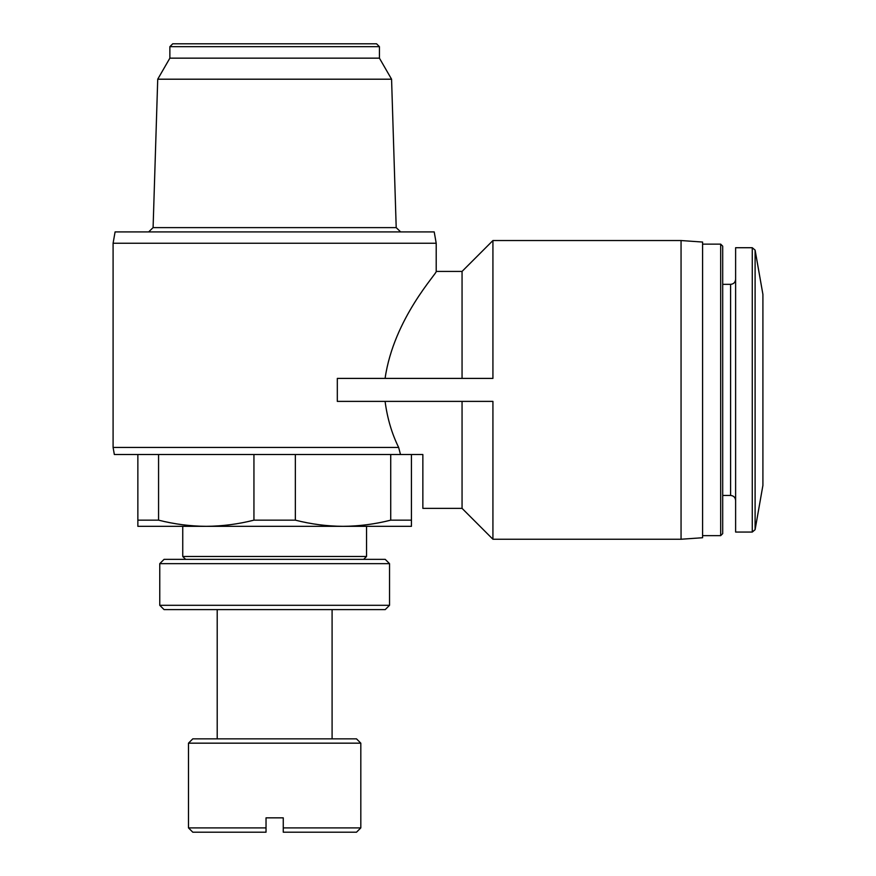 <?xml version="1.0" encoding="UTF-8"?>
<svg xmlns="http://www.w3.org/2000/svg" width="876" height="876" viewBox="0 0 876 876"><rect width="100%" height="100%" fill="white"/><g stroke="black" fill="none" stroke-linecap="round" stroke-linejoin="round"><path stroke-width="1.31" d="M283.266 832.2L283.266 827.897L283.266 832.2L356.499 832.2L360.813 827.897L360.813 743.166L188.482 743.166L188.482 827.897L266.03 827.897L266.03 832.2L266.03 817.845L283.266 817.845L283.266 827.897L360.813 827.897M137.861 520.158L158.567 520.158C174.357 524.176 190.245 526.235 206.254 526.323C222.241 526.224 238.141 524.166 253.941 520.158L295.343 520.158C311.133 524.176 327.033 526.235 343.042 526.323C359.029 526.224 374.928 524.166 390.729 520.158L411.435 520.158L411.435 526.323L137.861 526.323L137.861 454.513M411.435 454.513L411.435 520.158M295.343 454.513L295.343 520.158M390.729 454.513L390.729 520.158M158.567 454.513L158.567 520.158M253.941 454.513L253.941 520.158M462.057 401.383L462.057 508.365L422.856 508.365L422.856 454.513L400.496 454.513L398.646 447.439L400.496 454.513L114.34 454.513L113.092 447.439L398.646 447.439C391.791 433.478 387.269 418.126 385.09 401.383M385.09 378.399C393.718 318.251 437.934 272.392 436.204 271.418C438.044 272.283 393.795 318.043 385.09 378.399M462.057 378.399L462.057 271.418L436.204 271.418L436.204 243.243L113.092 243.243L113.092 447.439M492.925 539.244L492.925 401.383L337.315 401.383L337.315 378.399L492.925 378.399L492.925 240.539L681.057 240.539L681.057 539.244L492.925 539.244L462.057 508.365M755.101 250.098L755.101 529.684L762.908 485.392L762.908 294.391L755.101 250.098L752.265 247.722L735.621 247.722L735.621 532.06L752.265 532.06L752.265 247.722M720.674 244.13L720.674 535.652L722.7 533.626L722.7 246.167L720.674 244.13L702.596 244.13M681.057 539.244L702.596 537.733L702.596 242.05L681.057 240.539M113.092 243.243L115.084 231.921L434.211 231.921L436.204 243.243M157.724 79.201L391.572 79.201L379.428 58.155L169.867 58.155L157.724 79.201L153.092 227.618L396.204 227.618L400.65 231.921M153.092 227.618L148.646 231.921M169.867 58.155L169.867 46.669L379.428 46.669L379.428 58.155M169.867 46.669L172.736 43.8L376.56 43.8L379.428 46.669M188.482 827.897L192.797 832.2L266.03 832.2M188.482 743.166L192.797 738.851L356.499 738.851L360.813 743.166M217.204 738.851L217.204 609.608M159.761 605.305L164.075 609.608L385.221 609.608L389.535 605.305L389.535 563.651L159.761 563.651L159.761 605.305L389.535 605.305M159.761 563.651L164.075 559.348L385.221 559.348L389.535 563.651M185.613 559.348L182.745 556.479L366.551 556.479L366.551 526.323M182.745 556.479L182.745 526.323M735.621 500.47C735.303 497.393 733.628 495.717 730.595 495.444L730.595 284.339C733.628 284.076 735.303 282.4 735.621 279.313M462.057 271.418L492.925 240.539M755.101 529.684L752.265 532.06M730.595 284.339L722.7 284.339M730.595 495.444L722.7 495.444M720.674 535.652L702.596 535.652M391.572 79.201L396.204 227.618M332.092 738.851L332.092 609.608M363.682 559.348L366.551 556.479"/></g></svg>
